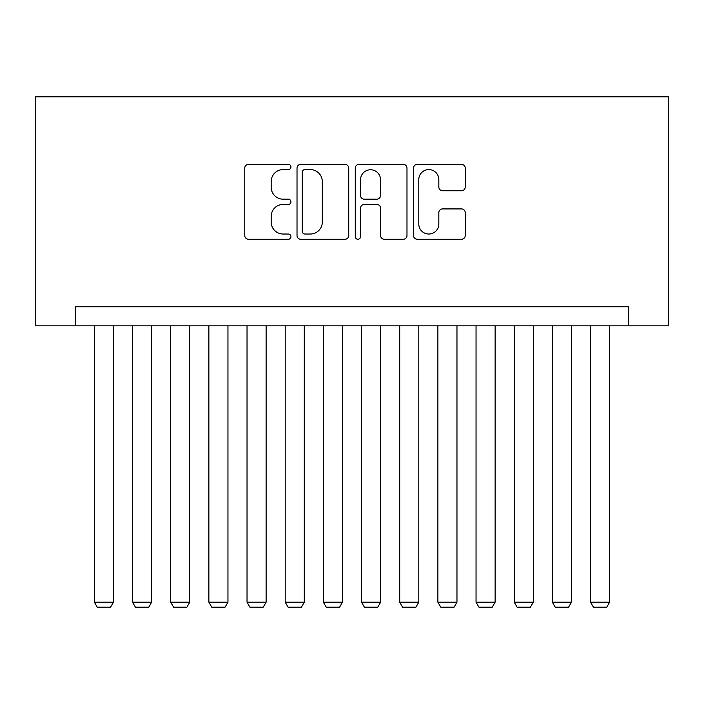 <?xml version="1.0" encoding="UTF-8"?>
<svg xmlns="http://www.w3.org/2000/svg" width="704" height="704" viewBox="0 0 704 704"><rect width="100%" height="100%" fill="white"/><g stroke="black" fill="none" stroke-linecap="round" stroke-linejoin="round"><path stroke-width="1.06" d="M290.928 166.962A2.622 2.622 0 0 0 288.306 164.34L248.503 164.34A3.749 3.749 0 0 0 244.754 168.089L244.754 235.523A3.749 3.749 0 0 0 248.503 239.272L288.306 239.272A2.622 2.622 0 0 0 290.928 236.65A2.622 2.622 0 0 0 288.306 234.027L283.158 234.027A11.986 11.986 0 0 1 271.172 222.042L271.172 216.418A11.986 11.986 0 0 1 283.158 204.433L288.306 204.433A2.622 2.622 0 0 0 290.928 201.81A2.622 2.622 0 0 0 288.306 199.188L283.158 199.188A11.986 11.986 0 0 1 271.172 187.194L271.172 181.579A11.986 11.986 0 0 1 283.158 169.585L288.306 169.585A2.622 2.622 0 0 0 290.928 166.962M461.49 190.758A3.749 3.749 0 0 0 465.238 187.009L465.238 168.089A3.749 3.749 0 0 0 461.49 164.34L417.287 164.34A3.749 3.749 0 0 0 413.538 168.089L413.538 235.523A3.749 3.749 0 0 0 417.287 239.272L461.49 239.272A3.749 3.749 0 0 0 465.238 235.523L465.238 212.67A3.749 3.749 0 0 0 461.49 208.921L442.57 208.921A3.749 3.749 0 0 0 438.83 212.67L438.83 224.004A10.023 10.023 0 0 1 428.806 234.027A10.023 10.023 0 0 1 418.783 224.004L418.783 179.608A10.023 10.023 0 0 1 428.806 169.585A10.023 10.023 0 0 1 438.83 179.608L438.83 187.009A3.749 3.749 0 0 0 442.57 190.758L461.49 190.758M628.725 325.855L668.8 325.855L668.8 96.844L35.2 96.844L35.2 325.855L628.725 325.855L628.725 306.768L75.275 306.768L75.275 325.855M348.718 168.089A3.749 3.749 0 0 0 344.978 164.34L300.766 164.34A3.749 3.749 0 0 0 297.018 168.089L297.018 235.523A3.749 3.749 0 0 0 300.766 239.272L344.978 239.272A3.749 3.749 0 0 0 348.718 235.523L348.718 168.089M359.022 164.34L403.234 164.34A3.749 3.749 0 0 1 406.982 168.089L406.982 235.523A3.749 3.749 0 0 1 403.234 239.272L384.314 239.272A3.749 3.749 0 0 1 380.565 235.523L380.565 208.173A3.749 3.749 0 0 0 376.825 204.433L364.267 204.433A3.749 3.749 0 0 0 360.527 208.173L360.527 236.65A2.622 2.622 0 0 1 357.905 239.272A2.622 2.622 0 0 1 355.282 236.65L355.282 168.089A3.749 3.749 0 0 1 359.022 164.34M304.885 169.585A2.622 2.622 0 0 0 302.262 172.207L302.262 231.405A2.622 2.622 0 0 0 304.885 234.027L310.323 234.027A11.986 11.986 0 0 0 322.309 222.042L322.309 181.579A11.986 11.986 0 0 0 310.323 169.585L304.885 169.585M380.565 179.793A10.023 10.023 0 0 0 370.542 169.77A10.023 10.023 0 0 0 360.527 179.793L360.527 195.439A3.749 3.749 0 0 0 364.267 199.188L376.825 199.188A3.749 3.749 0 0 0 380.565 195.439L380.565 179.793M113.45 325.855L113.45 602.193L94.362 602.193L94.362 325.855M113.45 602.193L110.581 607.156L97.222 607.156L94.362 602.193M151.615 325.855L151.615 602.193L132.528 602.193L132.528 325.855M151.615 602.193L148.755 607.156L135.397 607.156L132.528 602.193M189.781 325.855L189.781 602.193L170.702 602.193L170.702 325.855M189.781 602.193L186.921 607.156L173.562 607.156L170.702 602.193M227.955 325.855L227.955 602.193L208.868 602.193L208.868 325.855M227.955 602.193L225.086 607.156L211.728 607.156L208.868 602.193M266.121 325.855L266.121 602.193L247.034 602.193L247.034 325.855M266.121 602.193L263.261 607.156L249.902 607.156L247.034 602.193M304.286 325.855L304.286 602.193L285.208 602.193L285.208 325.855M304.286 602.193L301.426 607.156L288.068 607.156L285.208 602.193M342.461 325.855L342.461 602.193L323.374 602.193L323.374 325.855M342.461 602.193L339.592 607.156L326.234 607.156L323.374 602.193M380.626 325.855L380.626 602.193L361.539 602.193L361.539 325.855M380.626 602.193L377.766 607.156L364.408 607.156L361.539 602.193M418.792 325.855L418.792 602.193L399.714 602.193L399.714 325.855M418.792 602.193L415.932 607.156L402.574 607.156L399.714 602.193M456.966 325.855L456.966 602.193L437.879 602.193L437.879 325.855M456.966 602.193L454.098 607.156L440.739 607.156L437.879 602.193M495.132 325.855L495.132 602.193L476.045 602.193L476.045 325.855M495.132 602.193L492.272 607.156L478.914 607.156L476.045 602.193M533.298 325.855L533.298 602.193L514.219 602.193L514.219 325.855M533.298 602.193L530.438 607.156L517.079 607.156L514.219 602.193M571.472 325.855L571.472 602.193L552.385 602.193L552.385 325.855M571.472 602.193L568.603 607.156L555.245 607.156L552.385 602.193M609.638 325.855L609.638 602.193L590.55 602.193L590.55 325.855M609.638 602.193L606.778 607.156L593.419 607.156L590.55 602.193"/></g></svg>
